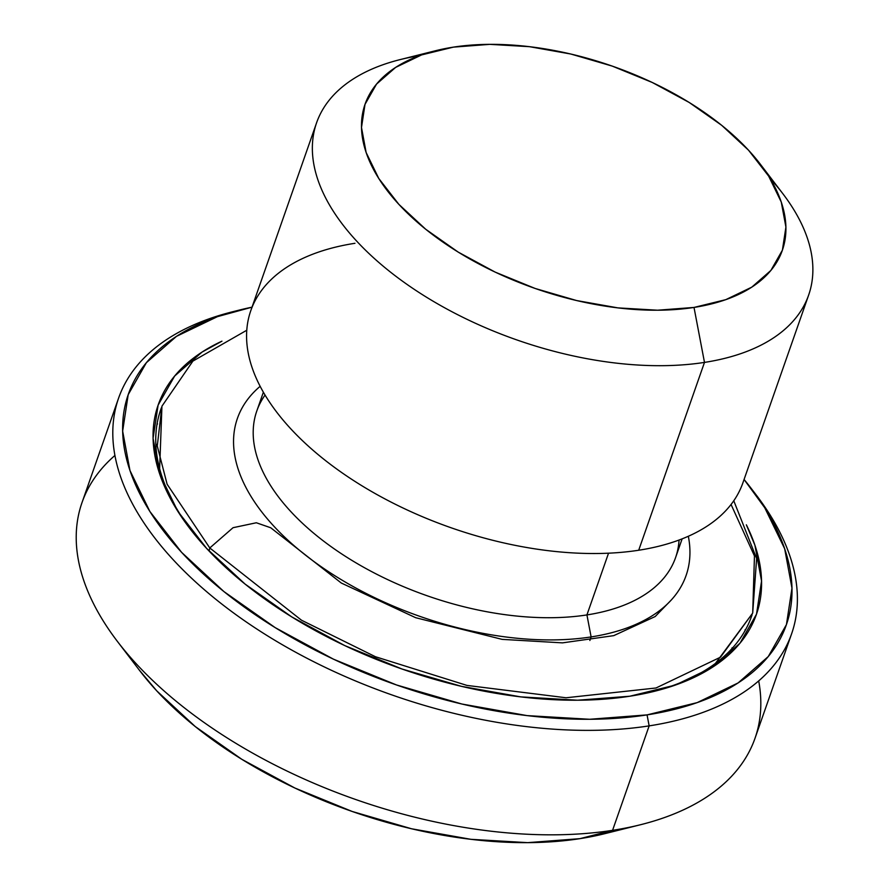 <?xml version="1.0" encoding="UTF-8"?>
<svg xmlns="http://www.w3.org/2000/svg" width="887" height="887" viewBox="0 0 887 887"><rect width="100%" height="100%" fill="white"/><g stroke="black" fill="none" stroke-linecap="round" stroke-linejoin="round"><path stroke-width="1.33" d="M190.905 529.916A312.967 166.601 -160.7 0 1 160.824 409.35A312.967 166.601 -160.7 0 1 161.379 407.832A312.967 166.601 19.3 0 0 190.805 529.772M221.961 341.173L202.036 352.095L174.639 376.055L158.108 405.137L153.074 438.245L159.727 474.09L177.821 511.3L206.66 548.454L245.122 584.112L291.745 616.908L344.733 645.581L402.044 669.031L461.473 686.35L520.747 696.883L577.581 700.22L629.803 696.228A316.925 168.707 -160.7 0 1 189.674 528.308A316.925 168.707 -160.7 0 1 221.905 341.196M156.91 424.862L157.509 423.842A312.967 166.601 19.3 0 0 156.91 424.862M157.121 444.243L156.367 446.161M591.119 636.921A237.694 126.531 19.3 0 0 688.334 536.269A237.694 126.531 -160.7 0 1 686.083 575.53A237.694 126.531 -160.7 0 1 591.119 636.921A237.694 126.531 -160.7 0 1 337.415 577.326A237.694 126.531 -160.7 0 1 237.406 418.409A237.694 126.531 -160.7 0 1 260.157 386.311A237.694 126.531 19.3 0 0 309.929 558.544A237.694 126.531 19.3 0 0 591.119 636.921L586.928 614.924L591.119 636.921L589.866 640.492M679.054 540.039A221.85 118.093 -160.7 0 1 586.928 614.924A221.85 118.093 19.3 0 0 675.561 557.635L682.136 538.852M608.537 553.2L586.928 614.924L608.537 553.2M316.592 122.783A260.678 138.76 -160.7 0 1 419.562 55.648A260.678 138.76 19.3 0 0 400.159 59.595A260.678 138.76 19.3 0 0 364.08 248.781A260.678 138.76 19.3 0 0 704.489 362.406A260.678 138.76 -160.7 0 1 426.27 297.067A260.678 138.76 -160.7 0 1 316.592 122.783L250.81 310.605A260.678 138.76 19.3 0 0 360.488 484.89A260.678 138.76 19.3 0 0 638.707 550.239A260.678 138.76 19.3 0 0 742.862 482.927L808.645 295.094A260.678 138.76 -160.7 0 1 704.489 362.406L638.707 550.239L704.489 362.406A260.678 138.76 19.3 0 0 782.755 193.577L760.381 164.261A221.063 117.672 -160.7 0 1 694.011 307.434L704.489 362.406L694.011 307.434L657.589 310.217L617.951 307.889L576.605 300.549L535.149 288.463L495.168 272.109L458.213 252.108L425.693 229.234L398.873 204.365L378.76 178.453L366.131 152.497L361.497 127.495L365 104.4L376.531 84.11L395.646 67.401L421.591 54.916L453.39 47.133A221.063 117.672 -160.7 0 1 760.381 164.261M770.049 178.387A260.678 138.76 -160.7 0 1 808.645 295.094M238.825 310.206L232.893 311.692A356.541 189.796 19.3 0 0 183.554 570.463A356.541 189.796 19.3 0 0 649.151 725.876A356.541 189.796 -160.7 0 1 268.595 636.5A356.541 189.796 -160.7 0 1 118.592 398.119L82.014 502.574A356.541 189.796 19.3 0 0 232.017 740.955A356.541 189.796 19.3 0 0 612.562 830.332L649.151 725.876L647.055 714.889L697.193 702.615L738.117 682.923L768.253 656.568L786.447 624.57L791.98 588.159L784.662 548.72L764.76 507.785L744.071 479.479A348.624 185.583 -160.7 0 1 751.721 489.092A348.624 185.583 -160.7 0 1 647.055 714.889L649.151 725.876L612.562 830.332L579.921 838.658A316.925 168.707 19.3 0 0 604.956 833.636L640.724 824.677A356.541 189.796 -160.7 0 1 612.562 830.332A356.541 189.796 19.3 0 0 755.025 738.261L791.603 633.806A356.541 189.796 -160.7 0 1 649.151 725.876A356.541 189.796 19.3 0 0 756.201 494.946L752.475 490.079M758.695 680.906A356.541 189.796 -160.7 0 1 640.724 824.677M753.983 492.085A356.541 189.796 -160.7 0 1 791.603 633.806M139.104 669.84L156.777 690.884L195.24 726.542L241.863 759.339L294.85 788.011L352.161 811.461L411.59 828.78L470.864 839.313L527.71 842.65L579.921 838.658L606.054 833.359M118.592 398.119A356.541 189.796 -160.7 0 1 236.408 310.838M647.055 714.889L589.611 719.279L527.089 715.609L461.894 704.023L396.511 684.964L333.468 659.174L275.192 627.63L223.901 591.562L181.591 552.335L149.87 511.477L129.968 470.542L122.65 431.104L128.183 394.693L146.377 362.694L176.502 336.339L217.437 316.648L252.019 307.168A348.624 185.583 -160.7 0 0 240.044 309.896A348.624 185.583 -160.7 0 0 191.803 562.923A348.624 185.583 -160.7 0 0 647.055 714.889M746.366 524.86A316.925 168.707 -160.7 0 1 654.828 691.206A316.925 168.707 -160.7 0 1 629.803 696.228L675.384 685.063L712.594 667.168L739.991 643.208L756.522 614.126L761.556 581.018L754.904 545.172L746.355 524.816M117.417 641.423L139.791 670.738A316.925 168.707 19.3 0 0 579.921 838.658L612.562 830.332A356.541 189.796 -160.7 0 1 117.417 641.423A356.541 189.796 -160.7 0 1 114.922 455.463M744.969 630.801A312.967 166.601 19.3 0 0 745.147 629.626L744.969 630.801M653.032 691.649A312.967 166.601 19.3 0 0 752.109 614.702A312.967 166.601 -160.7 0 1 751.588 616.232A312.967 166.601 -160.7 0 1 652.865 691.694M731.775 648.796L732.108 647.787L731.775 648.796M453.39 47.133L489.812 44.35L529.45 46.678L570.796 54.018L612.252 66.104L652.233 82.458L689.188 102.46L721.708 125.333L748.539 150.202L768.652 176.114L781.27 202.07L785.915 227.072L782.401 250.167L770.87 270.457L751.755 287.166L725.81 299.651L694.011 307.434A221.063 117.672 -160.7 0 1 405.337 211.073A221.063 117.672 -160.7 0 1 435.927 50.637A221.063 117.672 -160.7 0 1 453.39 47.133M638.707 550.239A260.678 138.76 -160.7 0 1 290.67 428.698A260.678 138.76 -160.7 0 1 354.966 243.293M263.372 392.209L256.798 410.98A221.85 118.093 19.3 0 0 350.143 559.309A221.85 118.093 19.3 0 0 586.928 614.924A221.85 118.093 -160.7 0 1 336.993 550.772A221.85 118.093 -160.7 0 1 265.058 395.048M270.735 527.765L256.343 522.765L233.048 527.698L209.787 547.966L301.458 620.19L375.423 656.724L466.928 685.407L566.072 697.77L655.992 687.99L720.51 657.178L752.697 613.072L720.51 657.178L655.992 687.99L566.072 697.77L466.928 685.407L375.423 656.724L301.458 620.19L209.787 547.966L209.088 551.049L209.787 547.966L167.122 484.235L157.265 446.017L161.933 406.191L157.265 446.017L167.122 484.235L209.787 547.966L233.048 527.698L256.343 522.765L270.735 527.765L341.307 583.036L415.67 617.707L502.142 639.372L562.491 642.864L613.726 635.646L655.194 616.532L671.259 600.022M731.065 504.481L754.46 555.972L752.697 613.072L756.633 558.522L733.771 500.778M190.372 529.217L189.674 528.308M400.159 59.595L435.927 50.637M653.719 691.483L654.828 691.206M752.697 613.072L715.465 663.387M159.638 468.746L161.933 406.191L192.889 361.109L246.786 330.241"/></g></svg>
